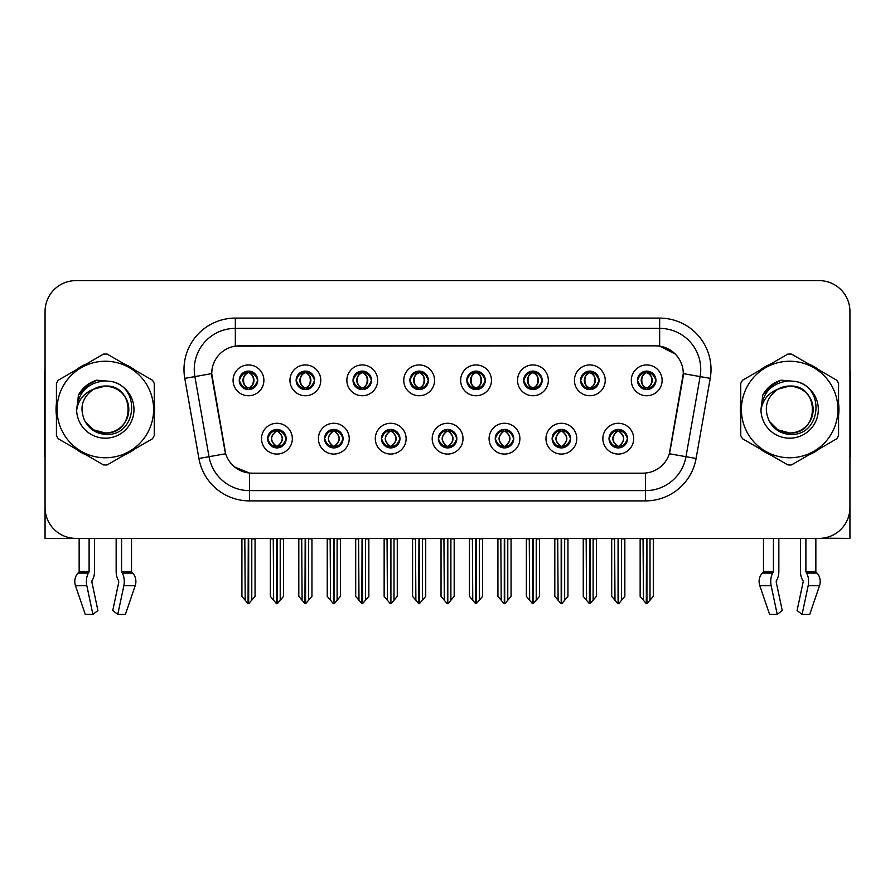 <?xml version="1.0" encoding="UTF-8"?>
<svg xmlns="http://www.w3.org/2000/svg" width="895" height="895" viewBox="0 0 895 895"><rect width="100%" height="100%" fill="white"/><g stroke="black" fill="none" stroke-linecap="round" stroke-linejoin="round"><path stroke-width="1.34" d="M239.245 380.341A9.241 9.241 0 0 0 248.486 389.582A9.241 9.241 0 0 0 257.726 380.341A9.241 9.241 0 0 0 248.486 371.101A9.241 9.241 0 0 0 239.245 380.341L239.334 380.341C241.247 385.499 243.641 387.994 246.528 387.803L245.901 389.213M233.08 380.341A15.405 15.405 0 0 0 248.486 395.747A15.405 15.405 0 0 0 263.891 380.341A15.405 15.405 0 0 0 248.486 364.936A15.405 15.405 0 0 0 233.08 380.341M381.471 438.673A9.241 9.241 0 0 0 390.712 447.914A9.241 9.241 0 0 0 399.953 438.673A9.241 9.241 0 0 0 390.712 429.421A9.241 9.241 0 0 0 381.471 438.673L381.561 438.673C383.306 443.64 385.711 446.135 388.754 446.135L389.851 446.135C383.742 441.157 383.742 436.178 389.851 431.2L388.754 431.2C385.767 431.144 383.362 433.627 381.561 438.673M375.307 438.673A15.405 15.405 0 0 0 390.712 454.067A15.405 15.405 0 0 0 406.117 438.673A15.405 15.405 0 0 0 390.712 423.268A15.405 15.405 0 0 0 375.307 438.673M324.583 438.673A9.241 9.241 0 0 0 333.824 447.914A9.241 9.241 0 0 0 343.065 438.673A9.241 9.241 0 0 0 333.824 429.421A9.241 9.241 0 0 0 324.583 438.673L324.661 438.673C326.418 443.64 328.823 446.135 331.866 446.135L332.962 446.135C326.854 441.157 326.854 436.178 332.962 431.2L331.866 431.2C328.868 431.144 326.474 433.627 324.661 438.673M318.419 438.673A15.405 15.405 0 0 0 333.824 454.067A15.405 15.405 0 0 0 349.229 438.673A15.405 15.405 0 0 0 333.824 423.268A15.405 15.405 0 0 0 318.419 438.673M552.137 438.673A9.241 9.241 0 0 0 561.389 447.914A9.241 9.241 0 0 0 570.63 438.673A9.241 9.241 0 0 0 561.389 429.421A9.241 9.241 0 0 0 552.137 438.673L552.226 438.673C553.983 443.64 556.377 446.135 559.431 446.135L560.527 446.135C554.408 441.157 554.408 436.178 560.527 431.2L559.431 431.2C556.433 431.144 554.027 433.627 552.226 438.673M545.984 438.673A15.405 15.405 0 0 0 561.389 454.067A15.405 15.405 0 0 0 576.783 438.673A15.405 15.405 0 0 0 561.389 423.268A15.405 15.405 0 0 0 545.984 438.673M466.81 380.341A9.241 9.241 0 0 0 476.05 389.582A9.241 9.241 0 0 0 485.291 380.341A9.241 9.241 0 0 0 476.05 371.101A9.241 9.241 0 0 0 466.81 380.341L466.888 380.341C468.801 385.499 471.206 387.994 474.093 387.803L473.466 389.213M460.645 380.341A15.405 15.405 0 0 0 476.05 395.747A15.405 15.405 0 0 0 491.456 380.341A15.405 15.405 0 0 0 476.05 364.936A15.405 15.405 0 0 0 460.645 380.341M580.587 380.341A9.241 9.241 0 0 0 589.827 389.582A9.241 9.241 0 0 0 599.068 380.341A9.241 9.241 0 0 0 589.827 371.101A9.241 9.241 0 0 0 580.587 380.341L580.676 380.341C582.589 385.499 584.983 387.994 587.87 387.803L587.243 389.213M574.422 380.341A15.405 15.405 0 0 0 589.827 395.747A15.405 15.405 0 0 0 605.233 380.341A15.405 15.405 0 0 0 589.827 364.936A15.405 15.405 0 0 0 574.422 380.341M267.695 438.673A9.241 9.241 0 0 0 276.935 447.914A9.241 9.241 0 0 0 286.176 438.673A9.241 9.241 0 0 0 276.935 429.421A9.241 9.241 0 0 0 267.695 438.673L267.773 438.673C269.529 443.64 271.923 446.135 274.978 446.135L276.074 446.135C269.954 441.157 269.954 436.178 276.074 431.2L274.978 431.2C271.979 431.144 269.585 433.627 267.773 438.673M261.53 438.673A15.405 15.405 0 0 0 276.935 454.067A15.405 15.405 0 0 0 292.341 438.673A15.405 15.405 0 0 0 276.935 423.268A15.405 15.405 0 0 0 261.53 438.673M409.91 380.341A9.241 9.241 0 0 0 419.162 389.582A9.241 9.241 0 0 0 428.403 380.341A9.241 9.241 0 0 0 419.162 371.101A9.241 9.241 0 0 0 409.91 380.341L410 380.341C411.913 385.499 414.318 387.994 417.204 387.803L416.578 389.213M403.757 380.341A15.405 15.405 0 0 0 419.162 395.747A15.405 15.405 0 0 0 434.556 380.341A15.405 15.405 0 0 0 419.162 364.936A15.405 15.405 0 0 0 403.757 380.341M296.133 380.341A9.241 9.241 0 0 0 305.374 389.582A9.241 9.241 0 0 0 314.615 380.341A9.241 9.241 0 0 0 305.374 371.101A9.241 9.241 0 0 0 296.133 380.341L296.223 380.341C298.136 385.499 300.53 387.994 303.416 387.803L302.79 389.213M289.969 380.341A15.405 15.405 0 0 0 305.374 395.747A15.405 15.405 0 0 0 320.779 380.341A15.405 15.405 0 0 0 305.374 364.936A15.405 15.405 0 0 0 289.969 380.341M353.022 380.341A9.241 9.241 0 0 0 362.262 389.582A9.241 9.241 0 0 0 371.514 380.341A9.241 9.241 0 0 0 362.262 371.101A9.241 9.241 0 0 0 353.022 380.341L353.111 380.341C355.024 385.499 357.429 387.994 360.316 387.803L359.678 389.213M346.868 380.341A15.405 15.405 0 0 0 362.262 395.747A15.405 15.405 0 0 0 377.668 380.341A15.405 15.405 0 0 0 362.262 364.936A15.405 15.405 0 0 0 346.868 380.341M495.248 438.673A9.241 9.241 0 0 0 504.489 447.914A9.241 9.241 0 0 0 513.73 438.673A9.241 9.241 0 0 0 504.489 429.421A9.241 9.241 0 0 0 495.248 438.673L495.338 438.673C497.083 443.64 499.488 446.135 502.542 446.135L503.639 446.135C497.519 441.157 497.519 436.178 503.639 431.2L502.542 431.2C499.544 431.144 497.139 433.627 495.338 438.673M489.084 438.673A15.405 15.405 0 0 0 504.489 454.067A15.405 15.405 0 0 0 519.894 438.673A15.405 15.405 0 0 0 504.489 423.268A15.405 15.405 0 0 0 489.084 438.673M438.36 438.673A9.241 9.241 0 0 0 447.601 447.914A9.241 9.241 0 0 0 456.842 438.673A9.241 9.241 0 0 0 447.601 429.421A9.241 9.241 0 0 0 438.36 438.673L438.449 438.673C440.195 443.64 442.6 446.135 445.654 446.135L446.739 446.135C440.631 441.157 440.631 436.178 446.739 431.2L445.654 431.2C442.656 431.144 440.25 433.627 438.449 438.673M432.195 438.673A15.405 15.405 0 0 0 447.601 454.067A15.405 15.405 0 0 0 463.006 438.673A15.405 15.405 0 0 0 447.601 423.268A15.405 15.405 0 0 0 432.195 438.673M637.475 380.341A9.241 9.241 0 0 0 646.716 389.582A9.241 9.241 0 0 0 655.957 380.341A9.241 9.241 0 0 0 646.716 371.101A9.241 9.241 0 0 0 637.475 380.341L637.564 380.341C639.477 385.499 641.872 387.994 644.758 387.803L644.131 389.213M631.311 380.341A15.405 15.405 0 0 0 646.716 395.747A15.405 15.405 0 0 0 662.121 380.341A15.405 15.405 0 0 0 646.716 364.936A15.405 15.405 0 0 0 631.311 380.341M523.698 380.341A9.241 9.241 0 0 0 532.939 389.582A9.241 9.241 0 0 0 542.18 380.341A9.241 9.241 0 0 0 532.939 371.101A9.241 9.241 0 0 0 523.698 380.341L523.788 380.341C525.701 385.499 528.095 387.994 530.981 387.803L530.355 389.213M517.534 380.341A15.405 15.405 0 0 0 532.939 395.747A15.405 15.405 0 0 0 548.344 380.341A15.405 15.405 0 0 0 532.939 364.936A15.405 15.405 0 0 0 517.534 380.341M609.036 438.673A9.241 9.241 0 0 0 618.277 447.914A9.241 9.241 0 0 0 627.518 438.673A9.241 9.241 0 0 0 618.277 429.421A9.241 9.241 0 0 0 609.036 438.673L609.115 438.673C610.871 443.64 613.265 446.135 616.319 446.135L617.416 446.135C611.296 441.157 611.296 436.178 617.416 431.2L616.319 431.2C613.321 431.144 610.927 433.627 609.115 438.673M602.872 438.673A15.405 15.405 0 0 0 618.277 454.067A15.405 15.405 0 0 0 633.682 438.673A15.405 15.405 0 0 0 618.277 423.268A15.405 15.405 0 0 0 602.872 438.673M211.723 373.562A27.723 27.723 0 0 0 212.149 378.372L224.824 450.263A27.723 27.723 0 0 0 252.121 473.175L642.878 473.175A27.723 27.723 0 0 0 670.176 450.263L682.851 378.372A27.723 27.723 0 0 0 655.554 345.839L239.446 345.839A27.723 27.723 0 0 0 211.723 373.562L212.025 369.456M822.527 538.197L849.937 538.376L849.937 311.438A30.81 30.81 0 0 0 819.138 280.627L75.862 280.627A30.81 30.81 0 0 0 45.063 311.438L45.063 538.376L79.152 538.376L79.152 571.402L89.108 571.402L88.381 573.102A11.299 5.952 90 0 0 86.837 585.722L92.901 614.373L97.913 610.547L91.849 581.895L92.543 579.815A11.299 5.952 90 0 0 94.523 571.402L94.523 538.376L116.16 538.376L116.16 571.402A11.299 5.952 -90 0 0 118.129 579.815L118.677 580.743L118.129 579.815M118.822 581.895L112.759 610.547L117.782 614.373L123.846 585.722A11.299 5.952 -90 0 0 122.291 573.102L121.563 571.402L131.52 571.402L131.52 538.376L138.199 538.376M756.801 538.376L763.48 538.376L763.48 571.402L773.437 571.402L772.709 573.102A11.299 5.952 90 0 0 771.154 585.722L777.218 614.373L782.241 610.547L776.178 581.895L776.871 579.815A11.299 5.952 90 0 0 778.84 571.402L778.84 538.376L800.477 538.376L800.477 571.402A11.299 5.952 -90 0 0 802.457 579.815L803.005 580.743L802.457 579.815M803.151 581.895L797.087 610.547L802.099 614.373L808.163 585.722A11.299 5.952 -90 0 0 806.619 573.102L805.892 571.402L815.848 571.402L815.848 538.376L822.527 538.376M56.43 403.354A49.292 49.292 0 0 0 56.43 415.649M75.56 448.787A49.292 49.292 0 0 0 86.211 454.928M124.461 454.928A49.292 49.292 0 0 0 135.111 448.787M154.242 415.649A49.292 49.292 0 0 0 154.242 403.354M740.758 403.354A49.292 49.292 0 0 0 740.758 415.649M759.889 448.787A49.292 49.292 0 0 0 770.539 454.928M808.789 454.928A49.292 49.292 0 0 0 819.44 448.787M838.57 415.649A49.292 49.292 0 0 0 838.57 403.354M235.34 318.105L659.66 318.105A51.339 51.339 0 0 1 710.227 378.372L696.097 458.475A51.339 51.339 0 0 1 645.53 500.898L249.47 500.898A51.339 51.339 0 0 1 198.903 458.475L184.773 378.372A51.339 51.339 0 0 1 235.34 318.105L235.34 328.375L659.66 328.375A41.08 41.08 0 0 1 700.114 376.594L685.984 456.685A41.08 41.08 0 0 1 645.53 490.628L249.47 490.628A41.08 41.08 0 0 1 209.016 456.685L194.886 376.594A41.08 41.08 0 0 1 235.34 328.375L235.34 346.141L655.554 345.839L659.66 346.141L675.154 353.95M642.878 473.175L252.121 473.175M249.47 500.898L249.47 473.041L234.669 466.989M710.227 378.372L683.277 373.618L669.326 453.754L696.097 458.475M198.903 458.475L225.674 453.754L211.723 373.618L194.886 376.594A41.08 41.08 0 0 1 194.271 369.456M670.176 450.263L670.008 451.136M224.992 451.136L224.824 450.263M135.111 370.228A49.292 49.292 0 0 0 124.461 364.075M86.211 364.075A49.292 49.292 0 0 0 75.56 370.228M819.44 370.228A49.292 49.292 0 0 0 808.789 364.075M770.539 364.075A49.292 49.292 0 0 0 759.889 370.228M819.138 280.627L75.862 280.627M45.063 311.438L45.063 507.577A30.81 30.81 0 0 0 75.862 538.376L819.138 538.376A30.81 30.81 0 0 0 849.937 507.577L849.937 311.438M619.866 447.768L619.127 446.135L620.224 446.135C623.222 446.202 625.627 443.707 627.429 438.651C625.672 433.683 623.267 431.2 620.224 431.2L620.85 429.79M619.866 429.566L619.127 431.2L620.224 431.2M617.718 446.135L616.946 447.813L617.729 446.135C611.229 441.157 611.229 436.178 617.729 431.2L616.946 429.522L617.729 431.2C611.442 436.178 611.442 441.157 617.718 446.135M617.416 431.2L616.689 429.566M619.127 431.2C625.247 436.178 625.247 441.157 619.127 446.135L618.825 446.135C625.102 441.157 625.102 436.178 618.825 431.2L619.597 429.522M619.127 446.135L619.597 447.813M614.608 538.376L614.988 600.276L617.852 603.689L618.691 603.689L624.844 596.361L624.844 538.891L621.555 538.891L621.555 600.276M618.479 538.376L618.479 603.689M618.065 603.689L618.065 538.376M611.699 538.376L611.699 596.361L614.988 600.276M614.988 538.891L611.699 538.891M643.057 538.376L643.438 600.276L646.302 603.689L646.514 538.376M646.928 538.376L646.928 603.689L653.294 596.361L653.294 538.891L650.005 538.891L650.385 538.376M640.149 538.376L640.149 596.361L643.438 600.276M643.438 538.891L640.149 538.891M650.005 600.276L650.005 538.891M645.127 389.448L645.854 387.803L644.758 387.803M645.127 371.235L645.854 372.879L644.758 372.879C641.782 372.823 639.388 375.307 637.564 380.341M655.957 380.341L655.878 380.341C654.1 375.374 651.694 372.879 648.674 372.879L647.577 372.879C650.52 374.446 652.063 376.929 652.242 380.341C652.063 383.754 650.52 386.237 647.577 387.803L648.674 387.803L649.3 389.213M655.878 380.341C654.021 385.409 651.627 387.904 648.674 387.803M645.854 387.803L646.156 387.803C643.147 386.237 641.558 383.754 641.379 380.341C641.558 376.929 643.147 374.446 646.156 372.879L645.396 371.19L646.168 372.879C640.428 373.07 640.249 386.853 646.168 387.803L645.396 389.493L645.854 387.803C642.923 386.237 641.368 383.754 641.2 380.341C641.368 376.929 642.923 374.446 645.854 372.879M647.275 372.879L647.275 372.879C653.003 373.07 653.193 386.853 647.264 387.803L648.036 389.493L647.275 387.803C650.285 386.237 651.884 383.754 652.063 380.341C651.884 376.929 650.285 374.446 647.275 372.879L648.047 371.19L647.264 372.879M562.977 447.768L562.239 446.135L563.335 446.135C566.334 446.202 568.739 443.707 570.54 438.651C568.784 433.683 566.378 431.2 563.335 431.2L563.962 429.79M562.977 429.566L562.239 431.2L563.335 431.2M560.829 446.135L560.057 447.813L560.841 446.135C554.341 441.157 554.341 436.178 560.841 431.2L560.057 429.522L560.841 431.2C554.553 436.178 554.553 441.157 560.829 446.135M560.527 431.2L559.789 429.566M562.239 431.2C568.359 436.178 568.359 441.157 562.239 446.135L561.937 446.135C568.213 441.157 568.213 436.178 561.937 431.2L562.709 429.522M562.239 446.135L562.709 447.813M557.719 538.376L558.1 600.276L560.964 603.689L561.803 603.689L567.956 596.361L567.956 538.891L564.667 538.891L564.667 600.276M561.59 538.376L561.59 603.689M561.176 603.689L561.176 538.376M554.81 538.376L554.81 596.361L558.1 600.276M558.1 538.891L554.81 538.891M506.078 447.768L505.351 446.135L506.447 446.135C509.445 446.202 511.839 443.707 513.652 438.651C511.884 433.683 509.49 431.2 506.447 431.2L507.073 429.79M506.078 429.566L505.351 431.2L506.447 431.2M503.941 446.135L503.169 447.813L503.941 446.135C497.452 441.157 497.452 436.178 503.941 431.2L503.169 429.522L503.941 431.2C497.665 436.178 497.665 441.157 503.941 446.135M503.639 431.2L502.9 429.566M505.351 431.2C511.47 436.178 511.47 441.157 505.351 446.135L505.048 446.135C511.325 441.157 511.325 436.178 505.048 431.2L505.82 429.522M505.351 446.135L505.82 447.813M500.831 538.376L501.211 600.276L504.075 603.689L504.914 603.689L511.067 596.361L511.067 538.891L507.778 538.891L507.778 600.276M504.702 538.376L504.702 603.689M504.288 603.689L504.288 538.376M497.922 538.376L497.922 596.361L501.211 600.276M501.211 538.891L497.922 538.891M449.189 447.768L448.462 446.135L449.558 446.135C452.557 446.202 454.951 443.707 456.763 438.651C454.996 433.683 452.601 431.2 449.558 431.2L450.185 429.79M449.189 429.566L448.462 431.2L449.558 431.2M447.053 446.135L446.281 447.813L447.053 446.135C440.553 441.157 440.553 436.178 447.053 431.2L446.281 429.522L447.053 431.2C440.776 436.178 440.776 441.157 447.053 446.135M446.739 431.2L446.012 429.566M448.462 431.2C454.582 436.178 454.582 441.157 448.462 446.135L448.16 446.135C454.436 441.157 454.436 436.178 448.16 431.2L448.932 429.522M448.462 446.135L448.932 447.813M443.931 538.376L444.312 600.276L447.187 603.689L448.026 603.689L454.179 596.361L454.179 538.891L450.89 538.891L450.89 600.276M447.813 538.376L447.813 603.689M447.399 603.689L447.399 538.376M441.034 538.376L441.034 596.361L444.312 600.276M444.312 538.891L441.034 538.891M586.158 538.376L586.538 600.276L589.402 603.689L589.626 538.376M590.029 538.376L590.029 603.689L596.406 596.361L596.406 538.891L593.116 538.891L593.497 538.376M583.26 538.376L583.26 596.361L586.538 600.276M586.538 538.891L583.26 538.891M593.116 600.276L593.116 538.891M588.239 389.448L588.966 387.803L587.87 387.803M588.239 371.235L588.966 372.879L587.87 372.879C584.894 372.823 582.5 375.307 580.676 380.341M599.068 380.341L598.99 380.341C597.2 375.374 594.806 372.879 591.785 372.879L590.689 372.879C593.62 374.446 595.175 376.929 595.354 380.341C595.175 383.754 593.62 386.237 590.689 387.803L591.785 387.803L592.412 389.213M598.99 380.341C597.133 385.409 594.739 387.904 591.785 387.803M588.966 387.803L589.268 387.803C586.259 386.237 584.67 383.754 584.491 380.341C584.67 376.929 586.259 374.446 589.268 372.879L588.496 371.19L589.279 372.879C583.54 373.07 583.361 386.853 589.279 387.803L588.507 389.493L588.966 387.803C586.035 386.237 584.48 383.754 584.301 380.341C584.48 376.929 586.035 374.446 588.966 372.879M590.387 372.879L590.387 372.879C596.115 373.07 596.294 386.853 590.376 387.803L591.147 389.493L590.387 387.803C593.396 386.237 594.996 383.754 595.164 380.341C594.996 376.929 593.396 374.446 590.387 372.879L591.159 371.19L590.376 372.879M529.269 538.376L529.65 600.276L532.514 603.689L532.738 538.376M533.14 538.376L533.14 603.689L539.506 596.361L539.506 538.891L536.228 538.891L536.608 538.376M526.361 538.376L526.361 596.361L529.65 600.276M529.65 538.891L526.361 538.891M536.228 600.276L536.228 538.891M531.35 389.448L532.077 387.803L530.981 387.803M531.35 371.235L532.077 372.879L530.981 372.879C528.005 372.823 525.611 375.307 523.788 380.341M542.18 380.341L542.09 380.341C540.311 375.374 537.917 372.879 534.897 372.879L533.8 372.879C536.731 374.446 538.287 376.929 538.466 380.341C538.287 383.754 536.731 386.237 533.8 387.803L534.897 387.803L535.523 389.213M542.09 380.341C540.244 385.409 537.839 387.904 534.897 387.803M532.077 387.803L532.38 387.803C529.37 386.237 527.77 383.754 527.602 380.341C527.77 376.929 529.37 374.446 532.38 372.879L531.608 371.19L532.391 372.879C526.652 373.07 526.473 386.853 532.391 387.803L531.619 389.493L532.077 387.803C529.146 386.237 527.591 383.754 527.412 380.341C527.591 376.929 529.146 374.446 532.077 372.879M533.498 372.879L533.498 372.879C539.226 373.07 539.405 386.853 533.487 387.803L534.259 389.493L533.498 387.803C536.508 386.237 538.096 383.754 538.275 380.341C538.096 376.929 536.508 374.446 533.498 372.879L534.27 371.19L533.487 372.879M472.381 538.376L472.761 600.276L475.625 603.689L475.838 538.376M476.252 538.376L476.252 603.689L482.618 596.361L482.618 538.891L479.328 538.891L479.709 538.376M469.472 538.376L469.472 596.361L472.761 600.276M472.761 538.891L469.472 538.891M479.328 600.276L479.328 538.891M474.451 389.448L475.189 387.803L474.093 387.803M474.451 371.235L475.189 372.879L474.093 372.879C471.117 372.823 468.711 375.307 466.888 380.341M485.291 380.341L485.202 380.341C483.423 375.374 481.029 372.879 478.008 372.879L476.912 372.879C479.843 374.446 481.398 376.929 481.566 380.341C481.398 383.754 479.843 386.237 476.912 387.803L478.008 387.803L478.635 389.213M485.202 380.341C483.356 385.409 480.951 387.904 478.008 387.803M475.189 387.803L475.491 387.803C472.482 386.237 470.882 383.754 470.703 380.341C470.882 376.929 472.482 374.446 475.491 372.879L474.719 371.19L475.502 372.879C469.763 373.07 469.573 386.853 475.502 387.803L474.73 389.493L475.189 387.803C472.247 386.237 470.703 383.754 470.524 380.341C470.703 376.929 472.247 374.446 475.189 372.879M476.61 372.879L476.61 372.879C482.338 373.07 482.517 386.853 476.599 387.803L477.371 389.493L476.61 387.803C479.619 386.237 481.208 383.754 481.387 380.341C481.208 376.929 479.619 374.446 476.61 372.879L477.371 371.19L476.599 372.879M415.493 538.376L415.873 600.276L418.737 603.689L418.95 538.376M419.363 538.376L419.363 603.689L425.729 596.361L425.729 538.891L422.44 538.891L422.82 538.376M412.584 538.376L412.584 596.361L415.873 600.276M415.873 538.891L412.584 538.891M422.44 600.276L422.44 538.891M417.562 389.448L418.301 387.803L417.204 387.803M417.562 371.235L418.301 372.879L417.204 372.879C414.228 372.823 411.823 375.307 410 380.341M428.403 380.341L428.313 380.341C426.535 375.374 424.129 372.879 421.109 372.879L420.023 372.879C422.955 374.446 424.51 376.929 424.678 380.341C424.51 383.754 422.955 386.237 420.023 387.803L421.109 387.803L421.746 389.213M428.313 380.341C426.467 385.409 424.062 387.904 421.109 387.803M418.301 387.803L418.603 387.803C415.593 386.237 413.993 383.754 413.814 380.341C413.993 376.929 415.593 374.446 418.603 372.879C412.863 373.07 412.684 386.853 418.603 387.803L418.301 387.803C415.358 386.237 413.803 383.754 413.635 380.341C413.803 376.929 415.358 374.446 418.301 372.879L418.301 372.879M419.721 372.879L419.721 372.879C425.449 373.07 425.628 386.853 419.71 387.803L420.482 389.493L419.721 387.803C422.731 386.237 424.319 383.754 424.498 380.341C424.319 376.929 422.731 374.446 419.721 372.879L420.482 371.19L419.71 372.879M89.108 538.376L89.108 571.402M121.563 571.402L121.563 538.376M91.995 580.743L91.849 581.895M117.782 614.373L125.412 614.373L135.201 585.722A11.299 9.599 90 0 0 132.695 573.102L131.811 572.173A1.029 0.873 -90 0 1 131.52 571.402M85.26 614.373L75.482 585.722L85.26 614.373L92.901 614.373M88.381 573.102L77.977 573.102A11.299 9.599 -90 0 0 75.482 585.722A11.299 9.599 -90 0 1 77.977 573.102L78.861 572.173A1.029 0.873 90 0 0 79.152 571.402M45.063 475.223L45.063 464.952M45.063 456.718A20.54 20.54 0 0 0 44.75 456.741L44.75 372.533A20.54 20.54 0 0 1 45.063 368.997M773.437 538.376L773.437 571.402M805.892 571.402L805.892 538.376M776.323 580.743L776.178 581.895M802.099 614.373L809.74 614.373L819.518 585.722A11.299 9.599 90 0 0 817.023 573.102L816.139 572.173L817.023 573.102L806.619 573.102M769.588 614.373L759.799 585.722L769.588 614.373L777.218 614.373M772.709 573.102L762.305 573.102A11.299 9.599 -90 0 0 759.799 585.722A11.299 9.599 -90 0 1 762.305 573.102L763.189 572.173A1.029 0.873 90 0 0 763.48 571.402M815.848 571.402A1.029 0.873 -90 0 0 816.139 572.173L806.071 572.173M849.937 464.952L849.937 475.223M849.937 368.997A20.54 20.54 0 0 1 850.25 372.533L850.25 456.741A20.54 20.54 0 0 0 849.937 456.718M128.802 408.657A23.471 23.471 0 0 0 93.595 389.18C82.083 397.369 79.152 407.93 84.801 420.874L85.114 421.422A23.471 23.471 0 0 0 105.341 432.979C135.626 434.444 135.626 384.559 105.341 386.025L93.595 389.18L105.341 386.025C135.626 384.559 135.626 434.444 105.341 432.979A23.471 23.471 0 0 0 128.813 409.507C127.414 395.243 119.594 387.423 105.341 386.025C135.626 384.559 135.626 434.444 105.341 432.979C135.626 434.444 135.626 384.559 105.341 386.025C135.626 384.559 135.626 434.444 105.341 432.979C135.626 434.444 135.626 384.559 105.341 386.025C135.626 384.559 135.626 434.444 105.341 432.979L93.595 429.835L85.114 421.422L93.595 429.835L105.341 432.979L93.595 429.835L85.114 421.422L93.595 429.835L105.341 432.979L93.595 429.835L85.114 421.422L93.595 429.835L105.341 432.979L93.595 429.835L85.114 421.422C89.612 429.354 96.347 433.661 105.341 434.355C136.734 436.984 141.634 386.942 111.36 381.449L96.805 380.185C88.694 382.68 82.575 387.625 78.458 395.019L76.657 410.123A28.696 28.696 0 0 0 105.341 438.192A28.696 28.696 0 0 0 111.36 381.449M105.341 457.77A48.263 48.263 0 0 0 153.604 409.507A48.263 48.263 0 0 0 105.341 361.244A48.263 48.263 0 0 0 57.067 409.507A48.263 48.263 0 0 0 105.341 457.77M105.341 464.952A55.456 55.456 0 0 0 107.154 464.93L152.43 438.785A55.456 55.456 0 0 0 154.242 435.641L154.242 383.362A55.456 55.456 0 0 0 152.43 380.218L107.154 354.084A55.456 55.456 0 0 0 103.518 354.084L58.253 380.218A55.456 55.456 0 0 0 56.43 383.362L56.43 435.641A55.456 55.456 0 0 0 58.253 438.785L103.518 464.93A55.456 55.456 0 0 0 105.341 464.952M76.646 409.507C78.346 392.077 87.911 382.512 105.341 380.811M76.657 410.123C78.312 400.009 83.962 393.028 93.595 389.18M78.458 395.019L90.071 383.06L96.626 380.241L90.071 383.06L78.491 394.964L90.071 383.06L96.626 380.241L90.071 383.06L78.458 395.019L90.071 383.06L96.805 380.185L86.244 385.678M96.626 380.241L90.071 383.06L78.491 394.964L90.071 383.06L96.626 380.241L90.071 383.06L78.491 394.964M813.119 408.657A23.471 23.471 0 0 0 777.912 389.18C766.411 397.369 763.48 407.93 769.118 420.874L769.443 421.422A23.471 23.471 0 0 0 789.659 432.979C819.943 434.444 819.943 384.559 789.659 386.025L777.912 389.18L789.659 386.025C819.943 384.559 819.943 434.444 789.659 432.979A23.471 23.471 0 0 0 813.141 409.507C811.743 395.243 803.923 387.423 789.659 386.025C819.943 384.559 819.943 434.444 789.659 432.979C819.943 434.444 819.943 384.559 789.659 386.025C819.943 384.559 819.943 434.444 789.659 432.979C819.943 434.444 819.943 384.559 789.659 386.025C819.943 384.559 819.943 434.444 789.659 432.979L777.923 429.835L769.443 421.422L777.923 429.835L789.659 432.979L777.923 429.835L769.443 421.422L777.923 429.835L789.659 432.979L777.923 429.835L769.443 421.422L777.923 429.835L789.659 432.979L777.923 429.835L769.443 421.422C773.94 429.354 780.675 433.661 789.659 434.355C821.051 436.984 825.951 386.942 795.689 381.449L781.134 380.185C773.023 382.68 766.903 387.625 762.786 395.019L760.974 410.123A28.696 28.696 0 0 0 789.659 438.192A28.696 28.696 0 0 0 795.689 381.449M789.659 457.77A48.263 48.263 0 0 0 837.933 409.507A48.263 48.263 0 0 0 789.659 361.244A48.263 48.263 0 0 0 741.396 409.507A48.263 48.263 0 0 0 789.659 457.77M789.659 464.952A55.456 55.456 0 0 0 791.482 464.93L836.747 438.785A55.456 55.456 0 0 0 838.57 435.641L838.57 383.362A55.456 55.456 0 0 0 836.747 380.218L791.482 354.084A55.456 55.456 0 0 0 787.846 354.084L742.57 380.218A55.456 55.456 0 0 0 740.758 383.362L740.758 435.641A55.456 55.456 0 0 0 742.57 438.785L787.846 464.93A55.456 55.456 0 0 0 789.659 464.952M760.974 409.507C762.674 392.077 772.24 382.512 789.659 380.811M760.974 410.123C762.641 400.009 768.279 393.028 777.912 389.18M780.955 380.241L774.399 383.06L762.808 394.964L774.399 383.06L780.955 380.241L774.399 383.06L762.808 394.964L774.399 383.06L780.955 380.241L774.399 383.06L762.808 394.964L774.399 383.06L780.955 380.241L774.399 383.06L762.786 395.019L774.399 383.06L781.134 380.185L770.573 385.678M392.301 447.768L391.574 446.135L392.67 446.135C395.668 446.202 398.062 443.707 399.875 438.651C398.107 433.683 395.702 431.2 392.67 431.2L393.297 429.79M392.301 429.566L391.574 431.2L392.67 431.2M390.153 446.135L389.392 447.813L390.164 446.135C383.664 441.157 383.664 436.178 390.164 431.2L389.392 429.522L390.164 431.2C383.888 436.178 383.888 441.157 390.153 446.135M389.851 431.2L389.124 429.566M391.574 431.2L392.032 429.522L391.574 431.2C397.682 436.178 397.682 441.157 391.574 446.135L392.032 447.813L391.26 446.135C397.537 441.157 397.537 436.178 391.272 431.2C397.76 436.178 397.76 441.157 391.26 446.135L391.574 446.135M387.043 538.376L387.423 600.276L390.287 603.689L391.137 603.689L397.279 596.361L397.279 538.891L394.001 538.891L394.001 600.276M390.914 538.376L390.914 603.689M390.511 603.689L390.511 538.376M384.145 538.376L384.145 596.361L387.423 600.276M387.423 538.891L384.145 538.891M335.412 447.768L334.685 446.135L335.77 446.135C338.769 446.202 341.174 443.707 342.975 438.651C341.219 433.683 338.813 431.2 335.77 431.2L336.408 429.79M335.412 429.566L334.685 431.2L335.77 431.2M333.264 446.135L332.492 447.813L333.276 446.135C326.776 441.157 326.776 436.178 333.276 431.2L332.492 429.522L333.276 431.2C326.988 436.178 326.988 441.157 333.264 446.135M332.962 431.2L332.235 429.566M334.685 431.2L335.144 429.522L334.685 431.2C340.794 436.178 340.794 441.157 334.685 446.135L335.144 447.813L334.372 446.135C340.648 441.157 340.648 436.178 334.383 431.2C340.872 436.178 340.872 441.157 334.372 446.135L334.685 446.135M330.154 538.376L330.535 600.276L333.399 603.689L334.238 603.689L340.391 596.361L340.391 538.891L337.113 538.891L337.113 600.276M334.025 538.376L334.025 603.689M333.611 603.689L333.611 538.376M327.246 538.376L327.246 596.361L330.535 600.276M330.535 538.891L327.246 538.891M278.524 447.768L277.786 446.135L278.882 446.135C281.88 446.202 284.286 443.707 286.087 438.651C284.33 433.683 281.925 431.2 278.882 431.2L279.508 429.79M278.524 429.566L277.786 431.2L278.882 431.2M276.376 446.135L275.604 447.813L276.387 446.135C269.887 441.157 269.887 436.178 276.387 431.2L275.604 429.522L276.387 431.2C270.1 436.178 270.1 441.157 276.376 446.135M276.074 431.2L275.347 429.566M277.786 431.2L278.255 429.522L277.786 431.2C283.905 436.178 283.905 441.157 277.786 446.135L278.255 447.813L277.484 446.135C283.76 441.157 283.76 436.178 277.484 431.2C283.983 436.178 283.983 441.157 277.484 446.135L277.786 446.135M273.266 538.376L273.646 600.276L276.51 603.689L277.349 603.689L283.502 596.361L283.502 538.891L280.213 538.891L280.213 600.276M277.137 538.376L277.137 603.689M276.723 603.689L276.723 538.376M270.357 538.376L270.357 596.361L273.646 600.276M273.646 538.891L270.357 538.891M358.604 538.376L358.984 600.276L361.848 603.689L362.061 538.376M362.475 538.376L362.475 603.689L368.841 596.361L368.841 538.891L365.552 538.891L365.932 538.376M355.695 538.376L355.695 596.361L358.984 600.276M358.984 538.891L355.695 538.891M365.552 600.276L365.552 538.891M360.674 389.448L361.401 387.803L360.316 387.803M360.674 371.235L361.401 372.879L360.316 372.879C357.34 372.823 354.935 375.307 353.111 380.341M371.514 380.341L371.425 380.341C369.646 375.374 367.241 372.879 364.22 372.879L363.135 372.879C366.066 374.446 367.621 376.929 367.789 380.341C367.621 383.754 366.066 386.237 363.135 387.803L364.22 387.803L364.847 389.213M371.425 380.341C369.568 385.409 367.174 387.904 364.22 387.803M361.401 387.803L361.714 387.803C358.694 386.237 357.105 383.754 356.926 380.341C357.105 376.929 358.694 374.446 361.714 372.879C355.975 373.07 355.796 386.853 361.714 387.803L361.401 387.803C358.47 386.237 356.915 383.754 356.747 380.341C356.915 376.929 358.47 374.446 361.401 372.879L361.401 372.879M362.822 372.879L362.822 372.879C368.561 373.07 368.74 386.853 362.822 387.803L363.583 389.493L362.822 387.803C365.831 386.237 367.431 383.754 367.61 380.341C367.431 376.929 365.831 374.446 362.822 372.879L363.594 371.19L362.822 372.879M301.716 538.376L302.096 600.276L304.96 603.689L305.173 538.376M305.587 538.376L305.587 603.689L311.952 596.361L311.952 538.891L308.663 538.891L309.043 538.376M298.807 538.376L298.807 596.361L302.096 600.276M302.096 538.891L298.807 538.891M308.663 600.276L308.663 538.891M303.785 389.448L304.513 387.803L303.416 387.803M303.785 371.235L304.513 372.879L303.416 372.879C300.44 372.823 298.046 375.307 296.223 380.341M314.615 380.341L314.537 380.341C312.758 375.374 310.352 372.879 307.332 372.879L306.235 372.879C309.178 374.446 310.722 376.929 310.901 380.341C310.722 383.754 309.178 386.237 306.235 387.803L307.332 387.803L307.958 389.213M314.537 380.341C312.679 385.409 310.285 387.904 307.332 387.803M304.513 387.803L304.815 387.803C301.805 386.237 300.217 383.754 300.038 380.341C300.217 376.929 301.805 374.446 304.815 372.879C299.087 373.07 298.908 386.853 304.826 387.803L304.513 387.803C301.581 386.237 300.026 383.754 299.859 380.341C300.026 376.929 301.581 374.446 304.513 372.879L304.513 372.879M305.933 372.879L305.933 372.879C311.661 373.07 311.852 386.853 305.922 387.803L306.694 389.493L305.933 387.803C308.943 386.237 310.543 383.754 310.722 380.341C310.543 376.929 308.943 374.446 305.933 372.879L306.705 371.19L305.922 372.879M244.816 538.376L245.196 600.276L248.06 603.689L248.284 538.376M248.687 538.376L248.687 603.689L255.064 596.361L255.064 538.891L251.775 538.891L252.155 538.376M241.918 538.376L241.918 596.361L245.196 600.276M245.196 538.891L241.918 538.891M251.775 600.276L251.775 538.891M246.897 389.448L247.624 387.803L246.528 387.803M246.897 371.235L247.624 372.879L246.528 372.879C243.552 372.823 241.158 375.307 239.334 380.341M257.726 380.341L257.648 380.341C255.858 375.374 253.464 372.879 250.443 372.879L249.347 372.879C252.278 374.446 253.833 376.929 254.012 380.341C253.833 383.754 252.278 386.237 249.347 387.803L250.443 387.803L251.07 389.213M257.648 380.341C255.791 385.409 253.397 387.904 250.443 387.803M247.624 387.803L247.926 387.803C244.917 386.237 243.328 383.754 243.149 380.341C243.328 376.929 244.917 374.446 247.926 372.879C242.198 373.07 242.019 386.853 247.937 387.803L247.624 387.803C244.693 386.237 243.138 383.754 242.97 380.341C243.138 376.929 244.693 374.446 247.624 372.879L247.624 372.879M249.045 372.879L249.045 372.879C254.773 373.07 254.963 386.853 249.034 387.803L249.806 389.493L249.045 387.803C252.054 386.237 253.654 383.754 253.822 380.341C253.654 376.929 252.054 374.446 249.045 372.879L249.817 371.19L249.034 372.879M659.66 318.105L659.66 346.141M645.53 473.041L645.53 500.898M184.773 378.372L194.886 376.594M616.319 446.135L615.693 447.545M616.689 447.768L617.416 446.135M616.319 431.2L615.693 429.79M620.224 446.135L620.85 447.545M644.758 372.879L644.131 371.47M648.674 372.879L649.3 371.47M648.316 371.235L647.577 372.879M648.316 389.448L647.577 387.803M559.431 446.135L558.804 447.545M559.789 447.768L560.527 446.135M559.431 431.2L558.804 429.79M563.335 446.135L563.962 447.545M502.542 446.135L501.916 447.545M502.9 447.768L503.639 446.135M502.542 431.2L501.916 429.79M506.447 446.135L507.073 447.545M445.654 446.135L445.016 447.545M446.012 447.768L446.739 446.135M445.654 431.2L445.016 429.79M449.558 446.135L450.185 447.545M587.87 372.879L587.243 371.47M591.785 372.879L592.412 371.47M591.416 371.235L590.689 372.879M591.416 389.448L590.689 387.803M530.981 372.879L530.355 371.47M534.897 372.879L535.523 371.47M534.528 371.235L533.8 372.879M534.528 389.448L533.8 387.803M474.093 372.879L473.466 371.47M478.008 372.879L478.635 371.47M477.639 371.235L476.912 372.879M477.639 389.448L476.912 387.803M417.204 372.879L416.578 371.47M421.109 372.879L421.746 371.47M420.751 371.235L420.023 372.879M420.751 389.448L420.023 387.803M417.831 389.482L418.603 387.803L417.842 389.493M417.831 371.19L418.603 372.879L417.842 371.19M123.846 585.722L135.201 585.722M75.482 585.722L86.837 585.722M122.291 573.102L132.695 573.102M121.742 572.173L131.811 572.173M78.861 572.173L88.929 572.173M808.163 585.722L819.518 585.722M759.799 585.722L771.154 585.722M763.189 572.173L773.258 572.173M388.754 446.135L388.128 447.545M389.124 447.768L389.851 446.135M388.754 431.2L388.128 429.79M392.67 446.135L393.297 447.545M331.866 446.135L331.239 447.545M332.235 447.768L332.962 446.135M331.866 431.2L331.239 429.79M335.77 446.135L336.408 447.545M274.978 446.135L274.351 447.545M275.347 447.768L276.074 446.135M274.978 431.2L274.351 429.79M278.882 446.135L279.508 447.545M360.316 372.879L359.678 371.47M364.22 372.879L364.847 371.47M363.862 371.235L363.135 372.879M363.862 389.448L363.135 387.803M360.942 389.482L361.714 387.803L360.942 389.493M360.942 371.19L361.714 372.879L360.942 371.19M303.416 372.879L302.79 371.47M307.332 372.879L307.958 371.47M306.974 371.235L306.235 372.879M306.974 389.448L306.235 387.803M304.054 389.482L304.815 387.803L304.054 389.493M304.054 371.19L304.815 372.879L304.054 371.19M246.528 372.879L245.901 371.47M250.443 372.879L251.07 371.47M250.074 371.235L249.347 372.879M250.074 389.448L249.347 387.803M247.154 389.482L247.926 387.803L247.165 389.493M247.154 371.19L247.926 372.879L247.165 371.19M619.586 429.522L618.825 431.2C625.314 436.178 625.314 441.157 618.825 446.135L619.586 447.813M562.698 429.522L561.926 431.2C568.426 436.178 568.426 441.157 561.926 446.135L562.698 447.813M505.809 429.522L505.037 431.2C511.537 436.178 511.537 441.157 505.037 446.135L505.809 447.813M448.921 429.522L448.149 431.2C454.649 436.178 454.649 441.157 448.149 446.135L448.921 447.813"/></g></svg>
